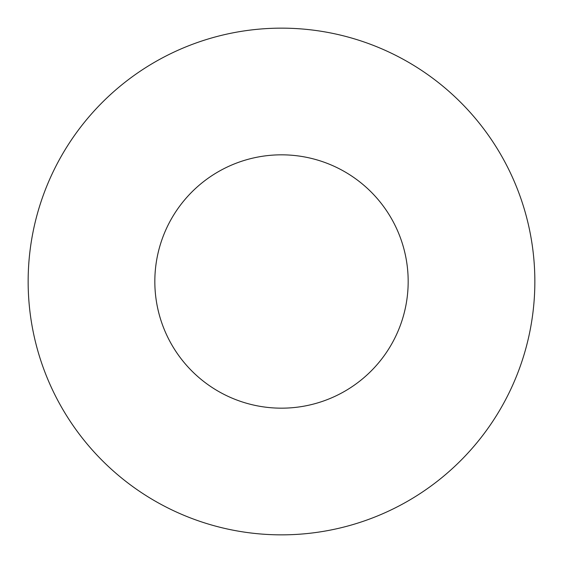 <?xml version="1.0" encoding="UTF-8"?>
<svg xmlns="http://www.w3.org/2000/svg" width="563" height="563" viewBox="0 0 563 563"><rect width="100%" height="100%" fill="white"/><g stroke="black" fill="none" stroke-linecap="round" stroke-linejoin="round"><path stroke-width="0.84" d="M408.175 281.5A126.675 126.675 0 0 1 218.162 391.201A126.675 126.675 0 0 1 218.162 171.799A126.675 126.675 0 0 1 408.175 281.5M534.85 281.5A253.35 253.35 0 0 1 154.825 500.908A253.35 253.35 0 0 1 154.825 62.092A253.35 253.35 0 0 1 534.85 281.5"/></g></svg>
